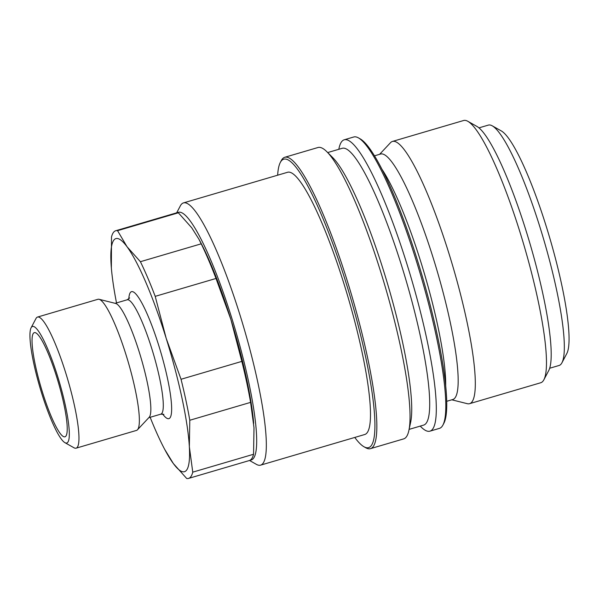 <?xml version="1.0" encoding="UTF-8"?>
<svg xmlns="http://www.w3.org/2000/svg" width="599" height="599" viewBox="0 0 599 599"><rect width="100%" height="100%" fill="white"/><g stroke="black" fill="none" stroke-linecap="round" stroke-linejoin="round"><path stroke-width="0.9" d="M64.894 442.654L73.991 447.775A68.338 11.351 -106.4 0 0 76.095 448.172A68.338 11.351 -106.4 0 0 77.046 447.573A68.338 11.351 -106.4 0 0 66.774 376.292A68.338 11.351 -106.4 0 0 37.535 317.058A68.338 11.351 -106.4 0 0 36.584 317.657A68.338 11.351 -106.4 0 0 35.977 318.533L31.111 327.765A60.746 10.086 -106.4 0 0 39.953 387.575A60.746 10.086 -106.4 0 0 64.894 442.654A60.746 10.086 -106.4 0 0 67.62 442.466A60.746 10.086 -106.4 0 0 57.631 376.344A60.746 10.086 -106.4 0 0 31.65 326.987A60.746 10.086 -106.4 0 0 31.111 327.765M76.095 448.172L136.497 430.411A68.338 11.351 -106.4 0 0 137.448 429.805A68.338 11.351 -106.4 0 0 137.463 429.79A68.338 11.351 -106.4 0 0 128.104 361.646A68.338 11.351 -106.4 0 0 99.082 299.29A68.338 11.351 -106.4 0 0 97.929 299.29L37.535 317.058M65.703 436.334A54.292 9.015 73.6 0 1 65.254 436.686A54.292 9.015 73.6 0 1 42.005 390.683A54.292 9.015 73.6 0 1 33.559 333.126A54.292 9.015 73.6 0 1 34.637 332.587A54.292 9.015 73.6 0 1 57.818 380.635A54.292 9.015 73.6 0 1 65.703 436.334M150.154 417.293A121.485 20.179 -106.4 0 0 164.695 449.385L173.351 463.544L186.701 478.496A129.085 21.437 -106.4 0 0 188.543 478.421A129.085 21.437 -106.4 0 0 190.34 477.283A129.085 21.437 -106.4 0 0 192.758 472.154L189.351 446.772L189.793 420.258L250.592 402.378L253.998 427.753L253.557 454.267L192.758 472.154M188.543 478.421L249.349 460.541A129.085 21.437 -106.4 0 0 251.138 459.396A129.085 21.437 -106.4 0 0 253.557 454.267M117.546 230.675L178.345 212.795L191.702 227.74L198.883 239.136L201.212 243.823L140.406 261.703L127.048 246.758L117.546 230.675A129.085 21.437 -106.4 0 0 115.704 230.75A129.085 21.437 -106.4 0 0 113.907 231.888A129.085 21.437 -106.4 0 0 111.496 237.017L111.362 267.985M164.695 449.385A121.485 20.179 -106.4 0 0 173.351 463.544A121.485 20.179 -106.4 0 0 186.169 470.627A121.485 20.179 -106.4 0 0 189.351 446.772A121.485 20.179 -106.4 0 0 166.2 338.375L155.208 296.348L216.014 278.468L230.847 319.364L241.839 361.392L181.04 379.272L166.2 338.375A121.485 20.179 -106.4 0 0 127.048 246.758A121.485 20.179 -106.4 0 0 114.229 239.675A121.485 20.179 -106.4 0 0 111.047 263.53A121.485 20.179 -106.4 0 0 111.369 268.075A121.485 20.179 -106.4 0 0 116.513 302.929M155.208 296.348A129.085 21.437 -106.4 0 0 140.406 261.703M189.793 420.258A129.085 21.437 -106.4 0 0 181.04 379.272M178.345 212.795A129.085 21.437 -106.4 0 0 176.503 212.87L115.704 230.75M253.684 423.306A121.485 20.179 -106.4 0 0 253.677 423.208A121.485 20.179 -106.4 0 0 230.847 319.364A121.485 20.179 -106.4 0 0 200.351 241.906L198.883 239.136M216.014 278.468A129.085 21.437 -106.4 0 0 201.212 243.823M250.592 402.378A129.085 21.437 -106.4 0 0 241.839 361.392M149.166 417.301A59.608 9.898 -106.4 0 0 149.181 417.286A59.608 9.898 -106.4 0 0 141.02 357.85A59.608 9.898 -106.4 0 0 115.704 303.461L99.082 299.29M249.521 460.481L256.379 464.352A136.677 22.695 -106.4 0 0 260.595 465.146A136.677 22.695 -106.4 0 0 262.497 463.933A136.677 22.695 -106.4 0 0 241.944 321.371A136.677 22.695 -106.4 0 0 183.466 202.904A136.677 22.695 -106.4 0 0 181.572 204.109A136.677 22.695 -106.4 0 0 180.351 205.854L176.683 212.817M250.27 460.122A129.085 21.437 -106.4 0 0 253.063 458.834A129.085 21.437 -106.4 0 0 232.771 321.304A129.085 21.437 -106.4 0 0 177.506 212.72M260.595 465.146L364.754 434.507A136.677 22.695 -106.4 0 0 366.655 433.302A136.677 22.695 -106.4 0 0 346.102 290.74A136.677 22.695 -106.4 0 0 287.625 172.265L183.466 202.904M354.773 437.442A150.342 24.971 -106.4 0 0 363.967 446.749L365.787 447.775A151.861 25.218 -106.4 0 0 370.474 448.658A151.861 25.218 -106.4 0 0 372.585 447.311A151.861 25.218 -106.4 0 0 349.749 288.913A151.861 25.218 -106.4 0 0 284.78 157.275A151.861 25.218 -106.4 0 0 282.668 158.615A151.861 25.218 -106.4 0 0 281.313 160.554L280.339 162.404A150.342 24.971 -106.4 0 0 277.644 175.2M363.967 446.749A150.342 24.971 -106.4 0 0 370.699 446.292A150.342 24.971 -106.4 0 0 345.99 282.631A150.342 24.971 -106.4 0 0 281.68 160.487A150.342 24.971 -106.4 0 0 280.339 162.404M370.474 448.658L403.681 438.887A151.861 25.218 -106.4 0 0 405.793 437.547A151.861 25.218 -106.4 0 0 408.877 430.479A151.861 25.218 -106.4 0 0 385.03 286.082A151.861 25.218 -106.4 0 0 326.904 151.772A151.861 25.218 -106.4 0 0 317.987 147.511L284.78 157.275M409.117 429.378L423.643 425.103A144.269 23.96 -106.4 0 0 425.649 423.83A144.269 23.96 -106.4 0 0 403.958 273.346A144.269 23.96 -106.4 0 0 342.231 148.29L327.698 152.565M420.221 426.114L421.015 426.907A151.861 25.218 -106.4 0 0 429.932 431.168A151.861 25.218 -106.4 0 0 432.044 429.827A151.861 25.218 -106.4 0 0 409.207 271.422A151.861 25.218 -106.4 0 0 344.238 139.792A151.861 25.218 -106.4 0 0 342.126 141.132A151.861 25.218 -106.4 0 0 339.041 148.2L338.802 149.301M429.932 431.168L439.434 428.375A151.861 25.218 -106.4 0 0 441.545 427.035A151.861 25.218 -106.4 0 0 442.901 425.095A151.861 25.218 -106.4 0 0 420.783 275.57A151.861 25.218 -106.4 0 0 358.427 137.875A151.861 25.218 -106.4 0 0 353.739 136.991L344.238 139.792M446.704 401.308L452.799 399.511A127.939 21.25 -106.4 0 0 454.581 398.38A127.939 21.25 -106.4 0 0 435.338 264.923A127.939 21.25 -106.4 0 0 380.597 154.025L374.502 155.822M451.803 399.803L467.272 403.681A136.677 22.695 -106.4 0 0 469.571 403.681A136.677 22.695 -106.4 0 0 471.473 402.476A136.677 22.695 -106.4 0 0 450.92 259.906A136.677 22.695 -106.4 0 0 392.442 141.439A136.677 22.695 -106.4 0 0 390.548 142.644A136.677 22.695 -106.4 0 0 390.511 142.682A136.677 22.695 -106.4 0 0 390.473 142.719M469.571 403.681L540.747 382.746A136.677 22.695 -106.4 0 0 542.642 381.541A136.677 22.695 -106.4 0 0 543.862 379.796A136.677 22.695 -106.4 0 0 523.953 245.223A136.677 22.695 -106.4 0 0 467.834 121.305A136.677 22.695 -106.4 0 0 463.619 120.504L392.442 141.439M549.665 368.25L559.084 365.48A125.281 20.808 -106.4 0 0 560.821 364.379A125.281 20.808 -106.4 0 0 561.937 362.777A125.281 20.808 -106.4 0 0 543.69 239.42A125.281 20.808 -106.4 0 0 492.251 125.827A125.281 20.808 -106.4 0 0 488.38 125.094L478.968 127.864M561.937 362.777L566.804 353.545A117.689 19.542 -106.4 0 0 549.665 237.661A117.689 19.542 -106.4 0 0 501.341 130.949L492.251 125.827M543.862 379.796L548.729 370.564A129.085 21.437 -106.4 0 0 529.928 243.464A129.085 21.437 -106.4 0 0 476.924 126.426L467.834 121.305M442.901 425.095L443.874 423.246A150.342 24.971 -106.4 0 0 421.973 275.218A150.342 24.971 -106.4 0 0 360.246 138.901L358.427 137.875M408.877 430.479L410.622 422.392A144.269 23.96 -106.4 0 0 387.965 285.221A144.269 23.96 -106.4 0 0 332.752 157.619L326.904 151.772M148.807 417.69L160.794 414.164A59.608 9.898 -106.4 0 0 161.618 413.639A59.608 9.898 -106.4 0 0 151.824 348.753A59.608 9.898 -106.4 0 0 127.153 299.799L129.639 297.928M162.666 414.006A66.182 10.992 -106.4 0 0 171.539 405.224A66.182 10.992 -106.4 0 0 158.915 346.012A66.182 10.992 -106.4 0 0 130.604 292.237A66.182 10.992 -106.4 0 0 128.815 298.916M445.693 385.906A127.939 21.25 -106.4 0 0 421.097 262.766A127.939 21.25 -106.4 0 0 381.99 169.315M160.794 414.164L163.886 414.388M115.165 303.326L127.153 299.799M149.181 417.286L137.463 429.79M379.609 154.317L390.511 142.682"/></g></svg>
